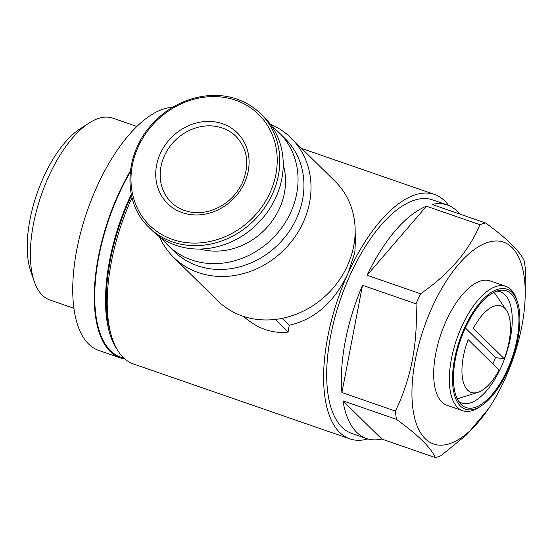 <?xml version="1.0" encoding="UTF-8"?>
<svg xmlns="http://www.w3.org/2000/svg" width="553" height="553" viewBox="0 0 553 553"><rect width="100%" height="100%" fill="white"/><g stroke="black" fill="none" stroke-linecap="round" stroke-linejoin="round"><path stroke-width="0.83" d="M243.631 316.447L244.025 316.841C257.698 328.717 272.387 333.805 288.092 332.09A129.347 57.118 -70.9 0 1 289.26 325.254C314.961 319.358 334.572 302.014 348.093 273.21L354.826 252.458L355.807 233.276M367.8 438.937A129.347 57.118 -70.9 0 1 349.897 438.888A129.347 57.118 -70.9 0 1 348.093 273.21A129.347 57.118 -70.9 0 1 434.506 194.428A129.347 57.118 -70.9 0 1 448.607 205.46M349.897 438.888L133.501 363.992A129.347 57.118 -70.9 0 1 132.008 197.628M282.251 318.355L289.26 325.254M270.355 124.252A83.731 73.514 134.6 0 1 291.065 137.987L335.208 181.467A83.731 73.514 134.6 0 1 330.307 291.161A83.731 73.514 134.6 0 1 220.447 303.321A83.731 73.514 134.6 0 1 217.695 300.77L173.559 257.29A83.731 73.514 134.6 0 1 159.506 236.788M473.333 328.288A45.747 20.198 -70.9 0 1 506.368 310.171A45.747 20.198 -70.9 0 1 504.232 358.724L473.333 328.288M505.007 378.978A106.826 47.178 -70.9 0 1 488.32 409.013A106.826 47.178 -70.9 0 1 413.056 409.828A106.826 47.178 -70.9 0 1 466.186 256.316A106.826 47.178 -70.9 0 1 524.845 303.486A106.826 47.178 -70.9 0 1 505.007 378.978M488.32 409.013L466.794 434.665L440.824 455.79A123.568 54.567 -70.9 0 1 435.225 457.552C431.229 447.909 418.303 435.176 396.446 419.354A123.568 54.567 -70.9 0 1 395.409 411.059C411.169 378.563 418.033 342.819 416.001 303.818A123.568 54.567 -70.9 0 1 420.563 293.767C449.195 273.942 468.985 250.931 479.935 224.718A123.568 54.567 -70.9 0 1 485.534 222.963C507.377 238.778 520.304 251.511 524.313 261.161A123.568 54.567 -70.9 0 1 525.35 269.456L525.053 300.265M396.446 419.354L342.957 400.835A123.568 54.567 109.1 0 0 366.473 438.515L351.784 433.434A123.568 54.567 -70.9 0 1 340.634 298.814A123.568 54.567 -70.9 0 1 432.619 199.889L447.308 204.969A123.568 54.567 109.1 0 0 432.038 204.451L485.534 222.963M435.225 457.552L381.736 439.034A123.568 54.567 109.1 0 1 366.473 438.515M395.409 411.059L341.92 392.547A123.568 54.567 109.1 0 1 362.512 285.3L341.92 392.547M416.001 303.818L362.512 285.3M420.563 293.767L367.068 275.249A123.568 54.567 109.1 0 1 426.446 206.207L367.068 275.249M479.935 224.718L426.446 206.207M459.626 213.997A123.568 54.567 109.1 0 0 447.308 204.969M499.069 370.095A45.747 20.198 -70.9 0 1 477.93 392.333A45.747 20.198 -70.9 0 1 468.177 339.66L499.069 370.095M477.93 392.333L457.925 398.637A58.901 26.012 -70.9 0 1 457.248 398.831M494.126 292.274A58.901 26.012 -70.9 0 1 494.541 292.855L506.368 310.171M492.82 363.936A54.512 24.076 109.1 0 0 493.041 363.439A54.512 24.076 109.1 0 0 495.495 357.632L465.37 327.957M504.232 358.724L495.495 357.632M496.933 291.106A58.901 26.012 -70.9 0 1 500.278 291.742A58.901 26.012 -70.9 0 1 501.101 367.185A58.901 26.012 -70.9 0 1 461.748 403.054A58.901 26.012 -70.9 0 1 458.727 401.485M507.26 369.936A61.749 27.27 -70.9 0 1 460.628 403.946A61.749 27.27 -70.9 0 1 460.428 340.275A61.749 27.27 -70.9 0 1 499.947 290.346A61.749 27.27 -70.9 0 1 507.26 369.936M507.861 370.531A63.519 28.051 -70.9 0 1 481.165 405.957A63.519 28.051 -70.9 0 1 459.695 340.019A63.519 28.051 -70.9 0 1 517.332 301.461A63.519 28.051 -70.9 0 1 507.861 370.531M481.165 405.957L479.022 407.347A65.828 29.067 -70.9 0 1 462.716 410.72A65.828 29.067 -70.9 0 1 456.771 339.01A65.828 29.067 -70.9 0 1 505.774 286.309A65.828 29.067 -70.9 0 1 516.509 299.049L517.332 301.461M462.716 410.72L447.045 405.301A65.828 29.067 -70.9 0 1 441.107 333.583A65.828 29.067 -70.9 0 1 490.11 280.889L505.774 286.309M117.195 349.565A127.038 56.102 -70.9 0 1 131.261 194.373M124.1 358.296L120.547 357.065A127.038 56.102 -70.9 0 1 130.266 171.948M124.909 359.008A127.902 56.482 -70.9 0 1 120.264 357.881A127.902 56.482 -70.9 0 1 130.377 170.932M120.264 357.881L98.724 350.429A127.902 56.482 -70.9 0 1 83.779 221.559A127.902 56.482 -70.9 0 1 172.619 107.317M73.922 308.311L49.908 299.996A96.215 42.491 -70.9 0 1 34.224 281.38A96.215 42.491 -70.9 0 1 41.226 195.181A96.215 42.491 -70.9 0 1 89.005 123.091A96.215 42.491 -70.9 0 1 112.847 118.155L136.861 126.471M34.224 281.38L30.685 271.053A86.323 38.122 -70.9 0 1 36.968 193.709A86.323 38.122 -70.9 0 1 79.839 129.029L89.005 123.091M342.957 400.835L381.736 439.034M222.569 123.741A49.659 43.597 134.6 0 1 244.509 182.76A49.659 43.597 134.6 0 1 182.248 212.629A49.659 43.597 134.6 0 1 160.301 153.61A49.659 43.597 134.6 0 1 222.569 123.741M237.223 99.298A79.687 69.961 134.6 0 1 260.795 113.842L264.23 117.236A79.687 69.961 134.6 0 1 258.161 223.101A79.687 69.961 134.6 0 1 152.393 230.774L148.957 227.387A79.687 69.961 134.6 0 0 254.719 219.707A79.687 69.961 134.6 0 0 260.795 113.842C254.055 107.241 246.14 102.346 237.043 99.181C210.092 89.427 175.578 99.056 153.852 122.331C124.142 152.096 121.764 202.08 148.957 227.387M283.219 164.69A65.828 57.795 134.6 0 1 264.852 229.689A65.828 57.795 134.6 0 1 200.131 249.044M272.194 126.851A79.107 69.457 134.6 0 1 279.189 132.775A79.107 69.457 134.6 0 1 273.154 237.873A79.107 69.457 134.6 0 1 168.16 245.491A79.107 69.457 134.6 0 1 162.133 238.592M279.189 132.775L285.092 138.596A79.107 69.457 134.6 0 1 279.065 243.693A79.107 69.457 134.6 0 1 174.071 251.311L168.16 245.491M291.065 137.987A83.731 73.514 134.6 0 1 284.684 249.223A83.731 73.514 134.6 0 1 173.559 257.29M275.27 319.461L288.092 332.09M110.718 333.3A125.593 55.466 -70.9 0 1 131.483 195.423M235.675 100.238A77.779 68.289 134.6 0 1 245.414 224.421A77.779 68.289 134.6 0 1 131.199 184.889A77.779 68.289 134.6 0 1 235.675 100.238M171.174 202.26A46.196 40.556 134.6 0 1 174.693 140.891A46.196 40.556 134.6 0 1 236.007 136.439C247.62 148.978 249.797 164.324 242.539 182.49C235.599 196.813 224.684 206.29 209.787 210.921C203.435 212.705 197.207 213.112 191.117 212.158C183.243 210.852 176.594 207.548 171.174 202.26M434.506 194.428L301.696 148.46M524.845 303.486L525.067 300.265"/></g></svg>
